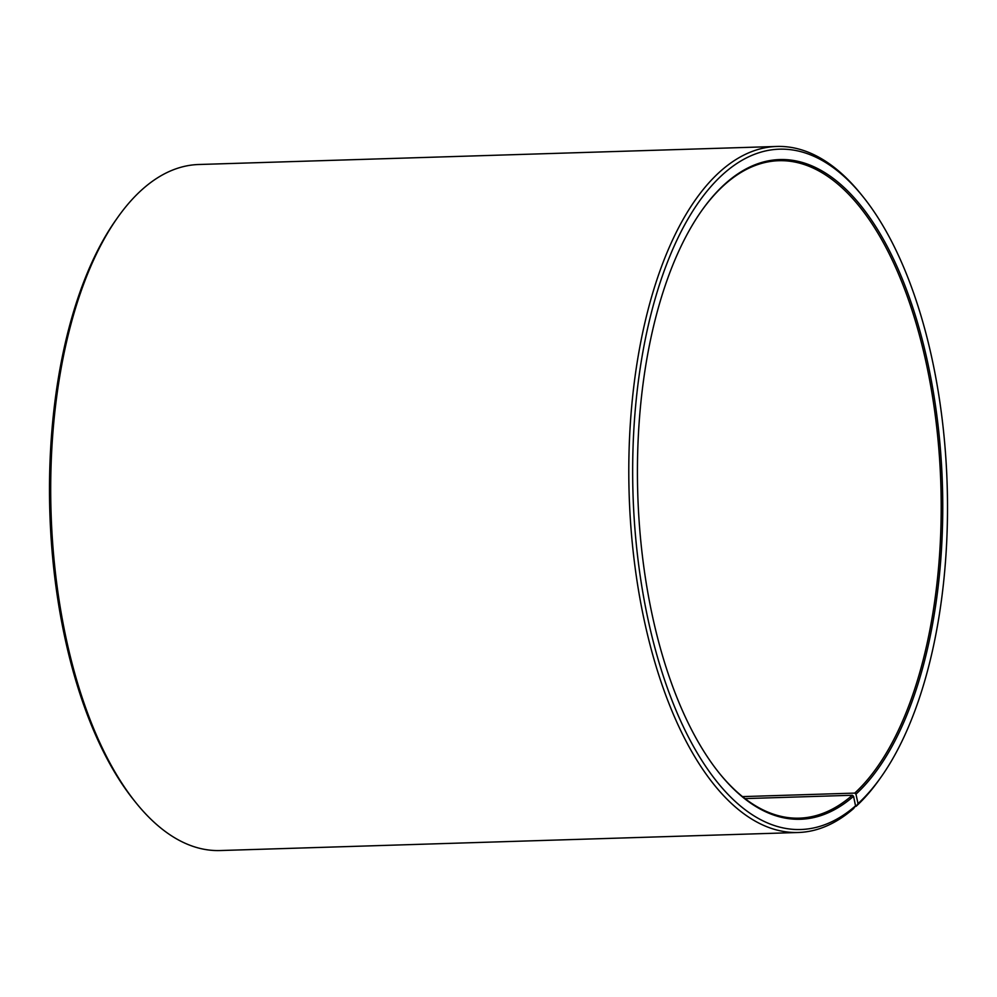<?xml version="1.0" encoding="UTF-8"?>
<svg xmlns="http://www.w3.org/2000/svg" width="997" height="997" viewBox="0 0 997 997"><rect width="100%" height="100%" fill="white"/><g stroke="black" fill="none" stroke-linecap="round" stroke-linejoin="round"><path stroke-width="1.5" d="M855.538 805.863A340.326 157.14 -91.8 0 1 632.709 462.645A340.326 157.14 -91.8 0 1 862.779 196.409L860.86 194.029A343.18 158.461 -91.8 0 0 776.837 146.459A343.18 158.461 -91.8 0 0 629.157 494.425A343.18 158.461 -91.8 0 0 798.248 832.495A343.18 158.461 -91.8 0 0 853.544 808.604L855.538 805.863L853.557 796.291L852.323 795.257L745.008 798.609M852.323 795.257A328.885 151.868 -91.8 0 1 799.332 818.151A328.885 151.868 -91.8 0 1 719.198 773.049M701.651 210.728A328.885 151.868 -91.8 0 1 778.807 160.704A328.885 151.868 -91.8 0 1 936.208 422.902A328.885 151.868 -91.8 0 1 854.728 793.101L742.478 796.615M798.248 832.495L220.163 850.541A343.18 158.461 -91.8 0 1 136.14 802.971L134.221 800.591A340.326 157.14 -91.8 0 1 116.088 219.714L117.858 217.221A343.18 158.461 -91.8 0 1 198.752 164.505L776.837 146.459M136.14 802.971A343.18 158.461 -91.8 0 1 117.858 217.221M862.779 196.409A340.326 157.14 -91.8 0 1 880.912 777.286L879.142 779.779A343.18 158.461 -91.8 0 1 856.062 806.361L858.018 803.632L855.962 794.135L854.728 793.101M855.152 806.386L856.062 806.361M880.912 777.286A340.326 157.14 -91.8 0 1 858.018 803.632M853.557 796.291A330.032 152.391 -91.8 0 1 719.585 773.522A330.032 152.391 -91.8 0 1 702 210.23A330.032 152.391 -91.8 0 1 921.751 337.771A330.032 152.391 -91.8 0 1 855.962 794.135"/></g></svg>
